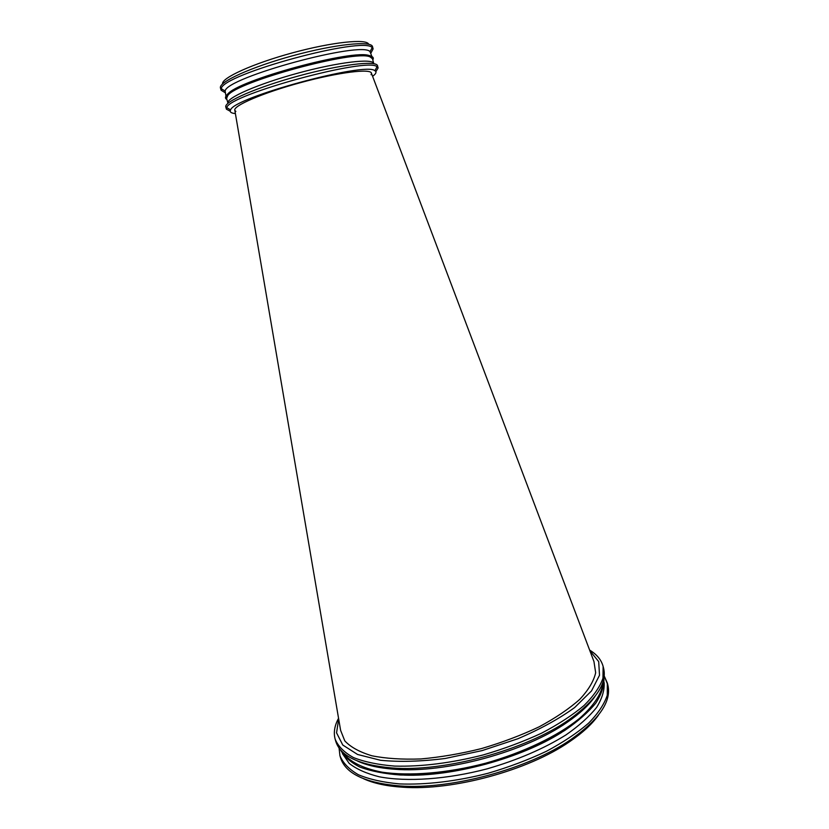 <?xml version="1.0" encoding="UTF-8"?>
<svg xmlns="http://www.w3.org/2000/svg" width="829" height="829" viewBox="0 0 829 829"><rect width="100%" height="100%" fill="white"/><g stroke="black" fill="none" stroke-linecap="round" stroke-linejoin="round"><path stroke-width="1.24" d="M234.856 110.454C232.389 106.029 262.586 92.921 300.637 82.61C338.678 72.247 371.361 68.268 371.475 73.335L371.091 74.693L371.475 73.335L593.958 661.542L595.668 672.723C593.802 681.055 588.517 689.904 579.834 699.282C569.202 708.743 555.668 717.914 539.223 726.784C521.42 735.209 502.198 742.473 481.576 748.556C460.706 753.748 440.458 757.209 420.831 758.949C402.158 759.623 385.848 758.566 371.889 755.779C359.651 752.09 350.626 747.126 344.791 740.888L340.615 730.37L344.791 740.888C350.626 747.126 359.651 752.09 371.889 755.779C385.848 758.566 402.158 759.623 420.831 758.949C440.458 757.209 460.706 753.748 481.576 748.556C502.198 742.473 521.42 735.209 539.223 726.784C555.668 717.914 569.202 708.743 579.834 699.282C588.517 689.904 593.802 681.055 595.668 672.723L593.958 661.542L371.475 73.335C371.361 68.268 338.678 72.247 300.637 82.61C262.586 92.921 232.389 106.029 234.856 110.454C232.389 106.029 262.586 92.921 300.637 82.61C338.678 72.247 371.361 68.268 371.475 73.335C371.361 68.268 338.678 72.247 300.637 82.61C262.586 92.921 232.389 106.029 234.856 110.454L340.615 730.37L234.856 110.454L235.871 111.428L234.856 110.454M363.755 778.825C373.672 783.364 386.573 786.151 402.448 787.198C452.479 791.001 528.146 770.442 569.378 741.841C582.538 732.909 592.248 723.976 598.517 715.044C592.248 723.976 582.538 732.909 569.378 741.841L570.87 739.53C599.419 719.375 611.729 701.189 607.833 684.951L604.196 675.936L607.346 683.055L607.274 695.251C604.3 704.163 598.072 713.468 588.58 723.189C577.264 732.94 563.212 742.307 546.425 751.281C528.374 759.789 508.996 767.105 488.271 773.208C456.903 781.281 425.888 784.959 399.651 783.923C383.205 782.41 369.465 779.353 358.418 774.752C349.144 769.405 342.988 763.053 339.942 755.706C342.988 763.053 349.144 769.405 358.418 774.752C369.465 779.353 383.205 782.41 399.651 783.923C425.888 784.959 456.903 781.281 488.271 773.208C508.996 767.105 528.374 759.789 546.425 751.281C563.212 742.307 577.264 732.94 588.58 723.189C598.072 713.468 604.3 704.163 607.274 695.251L607.346 683.055L607.833 684.951C611.729 701.189 599.419 719.375 570.87 739.53C528.715 768.742 451.131 789.83 399.982 785.954C451.131 789.83 528.715 768.742 570.87 739.53L569.378 741.841C528.146 770.442 452.479 791.001 402.448 787.198L399.982 785.954C365.174 783.022 345.341 773.561 340.491 757.592C345.341 773.561 365.174 783.022 399.982 785.954L402.448 787.198C386.573 786.151 373.672 783.364 363.755 778.825M339.061 747.965L339.942 755.706L339.061 747.965M342.439 753.613L349.196 763.395C356.439 769.115 366.501 773.592 379.361 776.814C407.163 782.079 446.997 779.374 487.089 768.856C517.534 760.038 543.814 748.732 565.927 734.95C579.046 725.789 589.264 716.619 596.579 707.458C602.123 698.505 604.642 690.184 604.134 682.516C604.642 690.184 602.123 698.505 596.579 707.458C589.264 716.619 579.046 725.789 565.927 734.95C543.814 748.732 517.534 760.038 487.089 768.856C446.997 779.374 407.163 782.079 379.361 776.814C366.501 773.592 356.439 769.115 349.196 763.395L342.439 753.613M404.428 775.136C452.458 776.887 521.026 758.255 561.565 732.442C521.026 758.255 452.458 776.887 404.428 775.136M340.439 749.727C344.025 756.504 350.522 762.286 359.931 767.094C370.977 771.188 384.501 773.83 400.511 775.011C426.614 775.592 455.048 771.965 485.815 764.151C516.301 755.323 542.653 744.059 564.881 730.349C578.093 721.23 588.424 712.111 595.875 702.992C601.564 694.08 604.237 685.801 603.895 678.153C604.237 685.801 601.564 694.08 595.875 702.992C588.424 712.111 578.093 721.23 564.881 730.349C542.653 744.059 516.301 755.323 485.815 764.151C455.048 771.965 426.614 775.592 400.511 775.011C384.501 773.83 370.977 771.188 359.931 767.094C350.522 762.286 344.025 756.504 340.439 749.727M342.678 752.09C349.102 761.55 362.2 768.245 381.972 772.151C409.536 776.296 447.494 773.219 485.556 763.219C523.451 752.587 557.751 736.028 579.419 718.505C594.497 705.127 602.414 692.733 603.16 681.314C602.414 692.733 594.497 705.127 579.419 718.505C557.751 736.028 523.451 752.587 485.556 763.219C447.494 773.219 409.536 776.296 381.972 772.151C362.2 768.245 349.102 761.55 342.678 752.09M357.382 760.981C366.739 765.364 379.05 768.12 394.293 769.229C445.266 773.571 525.545 751.758 567.316 722.214C579.906 713.541 589.129 704.951 594.984 696.433C589.129 704.951 579.906 713.541 567.316 722.214L568.86 719.821C595.709 700.64 607.294 683.479 603.616 668.361L603.129 666.443C601.357 659.894 596.859 654.444 589.626 650.091C596.859 654.444 601.357 659.894 603.129 666.443L602.952 678.277C599.906 686.93 593.595 696.018 584.03 705.52C572.632 715.075 558.508 724.277 541.648 733.137C523.524 741.551 504.073 748.805 483.297 754.918C451.121 763.074 421.557 766.804 394.604 766.089C378.179 764.763 364.459 761.924 353.465 757.561C344.242 752.452 338.149 746.349 335.175 739.25C338.149 746.349 344.242 752.452 353.465 757.561C364.459 761.924 378.179 764.763 394.604 766.089C421.557 766.804 451.121 763.074 483.297 754.918C504.073 748.805 523.524 741.551 541.648 733.137C558.508 724.277 572.632 715.075 584.03 705.52C593.595 696.018 599.906 686.93 602.952 678.277L603.129 666.443L603.616 668.361C607.294 683.479 595.709 700.64 568.86 719.821C526.166 749.986 443.836 772.348 391.744 767.944C443.836 772.348 526.166 749.986 568.86 719.821L567.316 722.214C525.545 751.758 445.266 773.571 394.293 769.229L391.744 767.944C358.884 764.98 340.211 756.048 335.724 741.136C340.211 756.048 358.884 764.98 391.744 767.944L394.293 769.229C379.05 768.12 366.739 765.364 357.382 760.981M338.553 718.297C334.512 725.717 333.393 732.701 335.175 739.25C333.393 732.701 334.512 725.717 338.553 718.297M338.667 718.95L336.564 732.846L342.771 745.022L357.568 754.473L380.563 760.286C399.619 762.131 421.194 761.53 445.287 758.462L482.126 750.597L517.887 738.743C540.218 729.188 559.129 718.795 574.632 707.562L591.523 690.909L599.502 675.262L598.704 661.625L589.854 650.703L598.704 661.625L599.502 675.262L591.523 690.909L574.632 707.562C559.129 718.795 540.218 729.188 517.887 738.743L482.126 750.597L445.287 758.462C421.194 761.53 399.619 762.131 380.563 760.286L357.568 754.473L342.771 745.022L336.564 732.846L338.667 718.95M222.566 83.936C221.156 78.071 252.855 63.584 292.554 52.828C332.222 42.02 366.895 38.466 368.656 44.238M224.099 90.402L221.581 88.869M224.98 92.61L221.084 90.206L220.473 88.019C218.079 82.195 251.26 66.962 293.3 55.584C335.32 44.124 371.641 40.476 372.532 46.704L373.102 48.901L370.967 52.952M372.003 47.999L370.594 50.6M221.084 90.206L221.239 88.662C222.141 74.309 364.149 35.73 372.19 47.657L373.102 48.901M225.975 96.164L225.125 91.024C226.317 77.429 362.118 40.528 370.035 51.657L371.9 56.517M226.296 97.325L226.835 95.252M227.519 94.402C236.348 80.568 355.061 48.31 369.682 55.781M370.687 56.165L372.211 57.678M226.918 99.511C225.084 98.568 225.011 97.138 226.711 95.211C235.332 81.263 356.283 48.393 370.781 56.061C373.216 56.869 373.889 58.134 372.781 59.885M226.597 98.392L227.768 95.542C236.358 81.791 355.672 49.377 370.045 56.89L372.49 58.755L373.755 63.574C373.019 58.113 338.294 62.123 298.057 73.097C257.798 83.998 225.82 98.102 227.944 103.19L226.597 98.392M229.042 108.993L227.084 107.801M230.234 111.241L226.421 109.179L225.809 107.003C223.602 101.832 256.876 87.242 298.813 75.885C340.74 64.465 376.812 60.206 377.537 65.781L378.107 67.968L375.858 71.677M376.832 67.108L375.744 69.128M226.421 109.179L226.731 107.583C229.322 94.537 368.19 56.797 377.029 66.745L378.107 67.968M235.395 113.583C231.063 113.179 229.467 111.956 230.597 109.936C233.405 97.573 366.211 61.491 374.884 70.734C376.884 71.905 376.117 73.771 372.594 76.309M340.491 757.592L339.942 755.706L340.491 757.592M335.724 741.136L335.175 739.25L335.724 741.136M370.035 51.657L372.19 47.657M225.125 91.024L221.239 88.662M370.045 56.89L370.781 56.061M227.768 95.542L226.711 95.211M374.884 70.734L377.029 66.745M230.597 109.936L226.731 107.583"/></g></svg>
